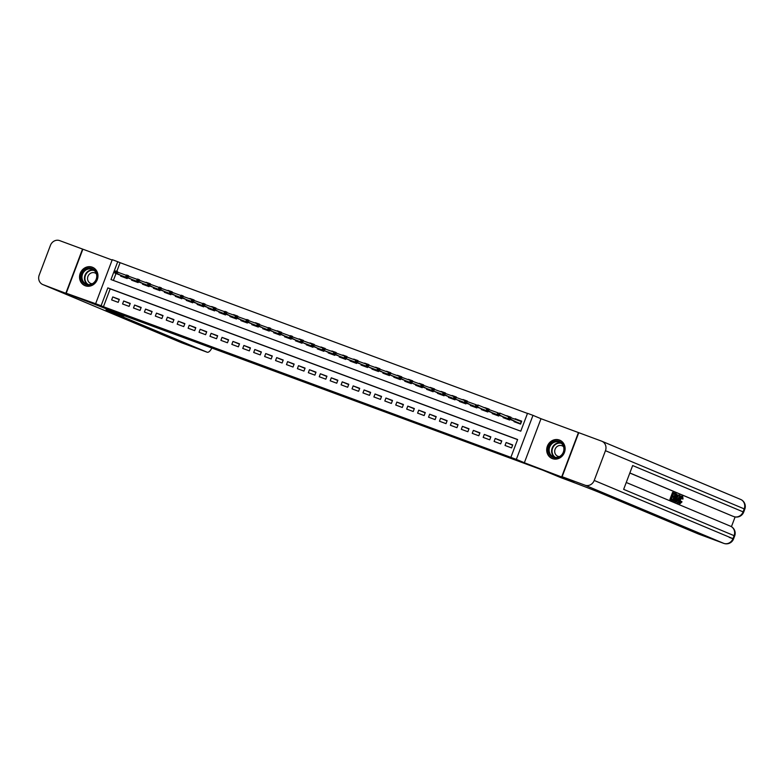 <?xml version="1.0" encoding="UTF-8"?>
<svg xmlns="http://www.w3.org/2000/svg" width="784" height="784" viewBox="0 0 784 784"><rect width="100%" height="100%" fill="white"/><g stroke="black" fill="none" stroke-linecap="round" stroke-linejoin="round"><path stroke-width="1.18" d="M343.118 396.263L356.289 401.134L343.118 396.263M85.24 285.758A9.927 9.085 -67.3 0 0 97.206 279.81A9.927 9.085 -67.3 0 0 92.59 267.315A9.927 9.085 -67.3 0 0 92.257 267.187A9.927 9.085 -67.3 0 0 80.301 273.136A9.927 9.085 -67.3 0 0 84.917 285.621A9.927 9.085 -67.3 0 0 85.24 285.758M552.397 458.611A9.927 9.085 -67.3 0 0 564.362 452.662A9.927 9.085 -67.3 0 0 559.747 440.167A9.927 9.085 -67.3 0 0 559.413 440.04A9.927 9.085 -67.3 0 0 547.448 445.988A9.927 9.085 -67.3 0 0 552.063 458.473A9.927 9.085 -67.3 0 0 552.397 458.611M291.344 376.957L307.975 383.258L291.344 376.957M101.097 305.74L95.628 303.722L112.269 259.68L117.727 261.699L110.985 279.555L520.772 431.18L527.514 413.325L532.983 415.353L516.342 459.385L510.874 457.366L517.626 439.51L107.839 287.885L101.097 305.74L103.449 306.73L510.874 457.366M561.795 476.594L578.435 432.562L540.999 418.715L524.359 462.746L573.594 481.543L117.933 313.365L66.228 293.236L95.628 303.722M524.359 462.746L516.342 459.385M326.428 390.079L341.324 395.597L326.575 389.697M323.949 389.178L301.321 380.367L323.949 389.178M112.141 260.033L82.869 249.194L66.228 293.236M128.282 275.625L126.587 275.027M139.209 279.672L137.514 279.065M150.136 283.72L146.079 282.269M161.063 287.757L159.368 287.16M171.99 291.805L167.933 290.354M182.917 295.842L181.222 295.245M193.844 299.89L189.787 298.439M204.771 303.927L203.076 303.33M215.698 307.975L211.641 306.524M226.635 312.022L224.93 311.415M237.562 316.06L233.495 314.609M248.489 320.107L246.784 319.5M259.416 324.145L255.349 322.694M270.343 328.192L268.638 327.585M281.27 332.24L277.203 330.789M292.197 336.277L290.501 335.679M303.124 340.325L299.067 338.874M314.051 344.362L309.994 342.912M324.978 348.41L320.921 346.959M335.905 352.447L331.848 350.997M346.832 356.495L342.775 355.044M357.759 360.542L353.702 359.092M368.686 364.58L364.629 363.129M379.613 368.627L375.556 367.177M390.54 372.665L386.483 371.214M401.467 376.712L397.41 375.262M412.404 380.759L408.337 379.299M423.331 384.797L419.264 383.347M434.258 388.844L430.191 387.394M445.185 392.882L441.118 391.432M456.112 396.929L452.045 395.479M467.039 400.967L462.972 399.517M477.966 405.014L486.913 408.748M488.893 409.062L484.835 407.611M499.82 413.099L508.767 416.843M510.747 417.147L506.689 415.696M505.023 445.479L511.58 447.909L512.707 444.93L506.15 442.499L505.023 445.479M494.096 441.431L500.653 443.862L501.78 440.882L495.223 438.462L494.096 441.431M483.169 437.394L489.726 439.814L490.853 436.845L484.296 434.414L483.169 437.394M472.242 433.346L478.799 435.777L479.926 432.797L473.36 430.377L472.242 433.346M461.315 429.309L467.872 431.729L468.989 428.76L462.433 426.329L461.315 429.309M450.388 425.261L456.945 427.692L458.062 424.712L451.506 422.292L450.388 425.261M439.461 421.224L446.018 423.644L447.135 420.665L440.579 418.244L439.461 421.224M428.534 417.176L435.091 419.607L436.208 416.627L429.652 414.197L428.534 417.176M417.598 413.129L424.154 415.559L425.281 412.58L418.725 410.159L417.598 413.129M406.671 409.091L413.227 411.512L414.354 408.542L407.798 406.112L406.671 409.091M395.744 405.044L402.3 407.474L403.427 404.495L396.871 402.074L395.744 405.044M384.817 401.006L391.373 403.427L392.5 400.457L385.944 398.027L384.817 401.006M373.89 396.959L380.446 399.389L381.573 396.41L375.017 393.98L373.89 396.959M362.963 392.911L369.519 395.342L370.646 392.363L364.09 389.942L362.963 392.911M352.036 388.874L358.592 391.294L359.719 388.325L353.163 385.895L352.036 388.874M341.109 384.826L347.665 387.257L348.792 384.278L342.236 381.857L341.109 384.826M330.182 380.789L336.738 383.209L337.865 380.24L331.309 377.81L330.182 380.789M319.255 376.741L325.811 379.172L326.938 376.193L320.382 373.772L319.255 376.741M308.328 372.704L314.884 375.124L316.011 372.145L309.455 369.725L308.328 372.704M297.401 368.656L303.957 371.087L305.084 368.108L298.528 365.677L297.401 368.656M286.474 364.609L293.03 367.039L294.147 364.06L287.591 361.64L286.474 364.609M275.547 360.571L282.103 362.992L283.22 360.023L276.664 357.592L275.547 360.571M264.62 356.524L271.176 358.954L272.293 355.975L265.737 353.555L264.62 356.524M253.693 352.486L260.249 354.907L261.366 351.938L254.81 349.507L253.693 352.486M242.756 348.439L249.322 350.869L250.439 347.89L243.883 345.46L242.756 348.439M231.829 344.392L238.385 346.822L239.512 343.843L232.956 341.422L231.829 344.392M220.902 340.354L227.458 342.775L228.585 339.805L222.029 337.375L220.902 340.354M209.975 336.307L216.531 338.737L217.658 335.758L211.102 333.337L209.975 336.307M199.048 332.269L205.604 334.69L206.731 331.72L200.175 329.29L199.048 332.269M188.121 328.222L194.677 330.652L195.804 327.673L189.248 325.252L188.121 328.222M177.194 324.184L183.75 326.605L184.877 323.625L178.321 321.205L177.194 324.184M166.267 320.137L172.823 322.567L173.95 319.588L167.394 317.157L166.267 320.137M155.34 316.089L161.896 318.52L163.023 315.54L156.467 313.12L155.34 316.089M144.413 312.052L150.969 314.472L152.096 311.503L145.54 309.072L144.413 312.052M133.486 308.004L140.042 310.435L141.169 307.455L134.613 305.035L133.486 308.004M122.559 303.967L129.115 306.387L130.242 303.418L123.686 300.987L122.559 303.967M517.587 439.608L110.201 288.875L103.449 306.73M119.315 299.37L112.759 296.94L111.632 299.919L118.188 302.35L119.315 299.37M527.475 413.433L120.089 262.689L116.806 271.382M115.983 273.577L113.386 280.447M514.216 421.165L514.02 421.674L520.576 424.105L521.693 421.126L515.049 418.94M509.914 419.362L509.649 420.057L503.093 417.637L503.279 417.117M498.987 415.314L498.722 416.02L492.166 413.589L492.352 413.07M488.06 411.267L487.795 411.972L481.239 409.542L481.425 409.032M477.133 407.229L476.868 407.925L470.302 405.504L470.498 404.985M466.196 403.182L465.931 403.887L459.375 401.457L459.571 400.947M455.269 399.144L455.004 399.84L448.448 397.419L448.644 396.9M444.342 395.097L444.077 395.802L437.521 393.372L437.717 392.862M433.415 391.059L433.15 391.755L426.594 389.325L426.79 388.815M422.488 387.012L422.223 387.708L415.667 385.287L415.863 384.768M411.561 382.964L411.296 383.67L404.74 381.24L404.936 380.73M400.634 378.927L400.369 379.623L393.813 377.202L394.009 376.683M389.707 374.879L389.442 375.585L382.886 373.155L383.082 372.645M378.78 370.842L378.515 371.538L371.959 369.117L372.155 368.598M367.853 366.794L367.588 367.5L361.032 365.07L361.228 364.56M356.926 362.747L356.661 363.453L350.105 361.022L350.301 360.513M345.999 358.709L345.734 359.405L339.178 356.985L339.374 356.465M335.072 354.662L334.807 355.368L328.251 352.937L328.447 352.428M324.145 350.624L323.88 351.32L317.324 348.9L317.51 348.38M313.218 346.577L312.953 347.283L306.397 344.852L306.583 344.343M302.291 342.539L302.026 343.235L295.47 340.805L295.656 340.295M291.364 338.492L291.099 339.188L284.533 336.767L284.729 336.248M280.427 334.445L280.162 335.15L273.606 332.72L273.802 332.21M269.5 330.407L269.235 331.103L262.679 328.682L262.875 328.163M258.573 326.36L258.308 327.065L251.752 324.635L251.948 324.125M247.646 322.322L247.381 323.018L240.825 320.597L241.021 320.078M236.719 318.275L236.454 318.98L229.898 316.55L230.094 316.04M225.792 314.227L225.527 314.933L218.971 312.502L219.167 311.993M214.865 310.19L214.6 310.885L208.044 308.465L208.24 307.945M203.938 306.142L203.673 306.848L197.117 304.417L197.313 303.908M193.011 302.105L192.746 302.8L186.19 300.38L186.386 299.86M182.084 298.057L181.819 298.763L175.263 296.332L175.459 295.823M171.157 294.02L170.892 294.715L164.336 292.285L164.532 291.775M160.23 289.972L159.965 290.668L153.409 288.247L153.605 287.728M149.303 285.925L149.038 286.63L142.482 284.2L142.678 283.69M138.376 281.887L138.111 282.583L131.555 280.162L131.741 279.643M127.449 277.84L127.184 278.545L120.628 276.115L120.814 275.605M120.089 262.689L117.727 261.699M540.999 418.715L532.983 415.353M110.201 288.875L107.839 287.885M515.137 418.705L521.664 421.214M506.15 442.499L512.599 445.204M495.223 438.462L501.672 441.167M484.296 434.414L490.745 437.119M473.36 430.377L479.818 433.082M462.433 426.329L468.891 429.034M451.506 422.292L457.964 424.997M440.579 418.244L447.037 420.949M429.652 414.197L436.11 416.902M418.725 410.159L425.173 412.864M407.798 406.112L414.246 408.817M396.871 402.074L403.319 404.779M385.944 398.027L392.392 400.732M375.017 393.98L381.465 396.684M364.09 389.942L370.538 392.647M353.163 385.895L359.611 388.599M342.236 381.857L348.684 384.562M331.309 377.81L337.757 380.514M320.382 373.772L326.83 376.477M309.455 369.725L315.903 372.429M298.528 365.677L304.976 368.382M287.591 361.64L294.049 364.344M276.664 357.592L283.122 360.297M265.737 353.555L272.195 356.259M254.81 349.507L261.268 352.212M243.883 345.46L250.331 348.165M232.956 341.422L239.404 344.127M222.029 337.375L228.477 340.08M211.102 333.337L217.55 336.042M200.175 329.29L206.623 331.995M189.248 325.252L195.696 327.957M178.321 321.205L184.769 323.91M167.394 317.157L173.842 319.862M156.467 313.12L162.915 315.825M145.54 309.072L151.988 311.777M134.613 305.035L141.061 307.74M123.686 300.987L130.134 303.692M112.759 296.94L119.207 299.645M338.796 394.646L327.016 389.932L338.796 394.646M315.864 386.1L321.861 388.345L315.864 386.1M508.708 416.902L508.257 418.097L509.355 418.499L509.806 417.304L508.708 416.902L509.071 416.52L511.031 417.255L510.227 419.391L508.257 418.666L520.204 423.576L521.654 421.253M509.355 418.499L520.517 424.085M509.806 417.304L521.017 421.439M508.257 418.666L508.257 418.097M555.219 441.157A8.585 7.86 112.7 0 1 564.186 447.831A8.585 7.86 112.7 0 1 557.346 457.807A8.585 7.86 112.7 0 1 548.379 451.133A8.585 7.86 112.7 0 1 555.219 441.157M557.502 457.288A7.958 7.281 -67.3 0 0 563.823 450.251A7.958 7.281 -67.3 0 0 559.59 442.245A7.958 7.281 -67.3 0 0 555.533 441.872A7.958 7.281 -67.3 0 0 549.212 448.909A7.958 7.281 -67.3 0 0 553.445 456.915A7.958 7.281 -67.3 0 0 557.502 457.288M563.549 446.704A5.664 5.184 -67.3 0 0 554.758 450.545A5.664 5.184 -67.3 0 0 559.384 456.611M561.07 440.873A9.859 9.026 -67.3 0 0 560.099 440.392A9.859 9.026 -67.3 0 0 555.062 439.932A9.859 9.026 -67.3 0 0 547.222 448.654A9.859 9.026 -67.3 0 0 552.465 458.581A9.859 9.026 -67.3 0 0 553.494 458.934M88.073 268.304A8.585 7.86 112.7 0 1 97.03 274.978A8.585 7.86 112.7 0 1 90.189 284.955A8.585 7.86 112.7 0 1 81.222 278.281A8.585 7.86 112.7 0 1 88.073 268.304M90.346 284.435A7.958 7.281 -67.3 0 0 96.667 277.399A7.958 7.281 -67.3 0 0 92.443 269.392A7.958 7.281 -67.3 0 0 88.386 269.02A7.958 7.281 -67.3 0 0 82.055 276.056A7.958 7.281 -67.3 0 0 86.289 284.063A7.958 7.281 -67.3 0 0 90.346 284.435M96.393 273.851A5.664 5.184 -67.3 0 0 87.612 277.703A5.664 5.184 -67.3 0 0 92.238 283.759M93.913 268.02A9.859 9.026 -67.3 0 0 92.943 267.54A9.859 9.026 -67.3 0 0 87.916 267.079A9.859 9.026 -67.3 0 0 80.066 275.801A9.859 9.026 -67.3 0 0 85.319 285.729A9.859 9.026 -67.3 0 0 86.338 286.082M679.356 502.613L680.826 501.162L682.011 501.887L679.953 503.779L678.562 502.858M679.169 499.192C680.022 497.007 680.914 495.978 681.845 496.125L682.717 496.448L683.021 498.987L681.668 498.712L681.512 496.938M676.249 502.113L680.091 495.459L678.523 503.073L678.601 500.564L677.396 500.055L676.249 502.113L675.102 501.339M677.366 497.389L678.768 494.949L679.64 495.272M678.523 503.073L677.219 502.573L677.376 500.084M675.142 494.341L673.544 493.665L672.721 495.86L674.211 496.488L673.897 497.311L672.407 496.693L671.476 499.163L673.142 499.859L672.829 500.682L671.957 500.359L669.889 499.496L672.584 492.352L675.455 493.518L675.142 494.341L673.534 493.704M673.897 497.311L672.398 496.723M731.433 526.672L735.108 516.94M732.295 516.009A7.634 3.067 -69.7 0 1 732.246 515.99A7.634 3.067 -69.7 0 1 732.197 515.97L629.846 472.968M629.817 473.036L732.197 515.97M673.603 501.045L672.515 500.564L673.378 500.917L676.073 493.773L677.719 495.174L677.062 498.281C676.2 500.564 675.318 501.584 674.387 501.339L673.378 500.917M672.829 499.731L673.76 497.262M674.073 496.429L674.897 494.243M562.118 476.721L573.917 481.67L542.283 469.959L560.658 477.574A31.811 0.5 20.7 0 1 599.78 492.636L698.417 533.992L723.72 543.351L584.952 485.169L562.118 476.721L578.759 432.68L601.593 441.137A7.634 6.987 -67.3 0 1 601.847 441.235L740.615 499.418A7.634 6.987 112.7 0 1 744.212 508.885L605.454 450.702A7.634 6.987 -67.3 0 0 601.847 441.235M584.952 485.169A7.634 6.987 -67.3 0 0 594.213 480.455L605.454 450.702M732.246 515.99L733.883 516.597A7.634 3.067 110.3 0 1 733.834 516.578A7.634 6.987 112.7 0 0 743.095 511.864L743.673 512.138L744.8 509.159L744.212 508.885L743.095 511.864L632.649 465.549L623.652 489.353L734.098 535.668L732.971 538.637A7.634 6.987 112.7 0 1 723.72 543.351A7.634 3.067 110.3 0 0 723.769 543.371A7.634 7.634 0 0 0 733.559 538.912L729.247 537.403M672.829 500.682L669.889 499.496M670.761 499.82L673.466 492.675M674.083 500.261L675.534 500.28L676.67 498.095L676.739 495.008L676.161 494.763L674.083 500.261M674.671 500.506L675.534 500.28L674.661 499.957L675.798 497.771L675.867 494.684M676.073 493.773L675.445 493.538M673.799 500.182L674.661 499.957M676.67 498.095L675.798 497.771M677.151 495.351L676.278 495.027M676.739 495.008L676.151 494.792M678.866 497.428L677.827 499.281L678.797 499.682L679.561 496.184L678.866 497.428M675.818 501.936L674.946 501.613M678.601 500.564L677.729 500.241M678.101 502.897L677.219 502.573M682.541 499.036L682.354 497.252L680.443 499.673L680.228 502.936L681.698 501.486M679.953 503.779C679.16 503.22 679.189 501.799 680.042 499.516L679.316 499.241M680.042 499.516C680.894 497.33 681.786 496.301 682.717 496.448M65.895 293.108L82.536 249.077L59.702 240.629A7.634 6.987 -67.3 0 0 50.441 245.343L39.2 275.096A7.634 6.987 -67.3 0 0 42.806 284.563A7.634 6.987 -67.3 0 0 43.061 284.661L109.329 309.768L123.99 316.001A31.811 0.5 -159.3 0 0 106.036 309.709A31.811 0.5 -159.3 0 0 108.476 310.846L207.113 352.202A7.634 3.067 110.3 0 0 207.162 352.222A7.634 3.067 110.3 0 0 211.827 348.106M506.601 415.932L509.051 416.539M498.879 413.266L497.781 412.864L497.33 414.05L498.428 414.452L498.879 413.266L500.104 413.207L499.3 415.353L497.33 414.618L509.424 419.156M498.428 414.452L509.59 420.038M497.33 414.618L497.33 414.05M486.854 408.817L486.403 410.003L487.501 410.414L487.952 409.219L486.854 408.817L487.207 408.435L489.177 409.16L488.373 411.306L486.403 410.581L498.497 415.108M487.501 410.414L498.663 415.99M487.952 409.219L497.84 412.796M486.403 410.581L486.403 410.003M484.747 407.847L487.197 408.454M477.025 405.181L475.927 404.769L475.476 405.965L476.574 406.367L477.025 405.181L478.25 405.122L477.436 407.259L475.476 406.533L487.57 411.071M476.574 406.367L487.736 411.953M475.476 406.533L475.476 405.965M465 400.732L464.549 401.918L465.647 402.319L466.088 401.134L465 400.732L465.353 400.35L467.323 401.075L466.509 403.221L464.549 402.496L476.643 407.023M465.647 402.319L476.809 407.905M466.088 401.134L475.986 404.711M464.549 402.496L464.549 401.918M462.883 399.752L465.343 400.369M451.956 395.714L456.396 397.037L455.582 399.174L453.622 398.448L465.716 402.976M454.72 398.282L455.161 397.086L454.073 396.684L453.622 397.88L455.582 399.174L465.882 403.868M455.161 397.086L465.059 400.663M453.622 398.448L453.622 397.88M443.146 392.647L442.695 393.833L443.783 394.234L444.234 393.049L443.146 392.647L443.499 392.265L445.469 392.99L444.655 395.136L442.695 394.401L454.789 398.938M443.783 394.234L454.955 399.82M444.234 393.049L454.132 396.626M442.695 394.401L442.695 393.833M441.029 391.667L443.479 392.284M430.102 387.629L434.542 388.942L433.728 391.089L431.768 390.363L443.862 394.891M432.856 390.197L433.307 389.001L432.219 388.599L431.768 389.785L433.728 391.089L444.028 395.783M433.307 389.001L443.205 392.578M431.768 390.363L431.768 389.785M421.292 384.552L420.841 385.748L421.929 386.149L422.38 384.964L421.292 384.552L421.645 384.18L423.615 384.905L422.801 387.041L420.832 386.316L432.925 390.853M421.929 386.149L433.101 391.735M422.38 384.964L432.278 388.541M420.832 386.316L420.841 385.748M419.175 383.582L421.625 384.199M408.248 379.534L412.688 380.857L411.874 383.004L409.905 382.278L421.998 386.806M411.002 382.112L411.453 380.916L410.365 380.514L409.914 381.7L411.874 383.004L422.174 387.688M411.453 380.916L421.351 384.493M409.905 382.278L409.914 381.7M399.438 376.467L398.987 377.663L400.075 378.064L400.526 376.879L399.438 376.467L399.791 376.085L401.761 376.82L400.947 378.956L398.978 378.231L411.071 382.768M400.075 378.064L411.247 383.65M400.526 376.879L410.424 380.446M398.978 378.231L398.987 377.663M397.321 375.497L399.771 376.104M386.394 371.449L390.834 372.772L390.02 374.919L388.051 374.184L400.144 378.721M389.148 374.017L389.599 372.831L388.511 372.429L388.06 373.615L390.02 374.919L400.32 379.603M389.599 372.831L399.497 376.408M388.051 374.184L388.06 373.615M377.574 368.382L377.133 369.578L378.221 369.979L378.672 368.784L377.574 368.382L377.937 368L379.907 368.735L379.093 370.871L377.124 370.146L389.217 374.674M378.221 369.979L389.393 375.565M378.672 368.784L388.57 372.361M377.124 370.146L377.133 369.578M375.467 367.412L377.917 368.019M364.54 363.364L368.98 364.687L368.166 366.834L366.197 366.099L378.29 370.636M367.294 365.932L367.745 364.746L366.647 364.344L366.206 365.53L368.166 366.834L378.456 371.518M367.745 364.746L377.643 368.323M366.197 366.099L366.206 365.53M355.72 360.297L355.27 361.483L356.367 361.894L356.818 360.699L355.72 360.297L356.083 359.915L358.043 360.64L357.239 362.786L355.27 362.061L367.363 366.589M356.367 361.894L367.529 367.471M356.818 360.699L366.706 364.276M355.27 362.061L355.27 361.483M353.613 359.327L356.063 359.934M342.686 355.279L347.116 356.602L346.312 358.739L344.343 358.014L356.436 362.551M345.44 357.847L345.891 356.661L344.793 356.25L344.343 357.445L346.312 358.739L356.602 363.433M345.891 356.661L355.779 360.238M344.343 358.014L344.343 357.445M333.866 352.212L333.416 353.398L334.513 353.8L334.964 352.614L333.866 352.212L334.229 351.83L336.189 352.555L335.385 354.701L333.416 353.976L345.509 358.504M334.513 353.8L345.675 359.386M334.964 352.614L344.852 356.191M333.416 353.976L333.416 353.398M331.759 351.232L334.209 351.849M320.832 347.194L325.262 348.517L324.458 350.654L322.489 349.929L334.582 354.456M323.586 349.762L324.037 348.566L322.939 348.165L322.489 349.36L324.458 350.654L334.748 355.348M324.037 348.566L333.925 352.143M322.489 349.929L322.489 349.36M312.012 344.127L311.562 345.313L312.659 345.715L313.11 344.529L312.012 344.127L312.365 343.745L314.335 344.47L313.531 346.616L311.562 345.881L323.655 350.419M312.659 345.715L323.821 351.301M313.11 344.529L322.998 348.106M311.562 345.881L311.562 345.313M309.905 343.147L312.355 343.764M298.978 339.109L303.408 340.423L302.604 342.569L300.635 341.844L312.728 346.371M301.732 341.677L302.183 340.481L301.085 340.08L300.635 341.265L302.604 342.569L312.894 347.263M302.183 340.481L312.071 344.058M300.635 341.844L300.635 341.265M290.158 336.032L289.708 337.228L290.805 337.63L291.256 336.444L290.158 336.032L290.511 335.66L292.481 336.385L291.668 338.531L289.708 337.796L301.801 342.334M290.805 337.63L301.967 343.216M291.256 336.444L301.144 340.021M289.708 337.796L289.708 337.228M279.231 331.995L278.781 333.18L279.878 333.592L280.319 332.396L279.231 331.995L279.584 331.612L281.554 332.338L280.741 334.484L278.781 333.759L290.874 338.286M279.878 333.592L291.04 339.168M280.319 332.396L290.217 335.973M278.781 333.759L278.781 333.18M277.115 331.024L279.565 331.632M268.304 327.947L267.854 329.143L268.951 329.545L269.392 328.359L268.304 327.947L268.657 327.565L270.627 328.3L269.814 330.436L267.854 329.711L279.947 334.249M268.951 329.545L280.113 335.131M269.392 328.359L279.29 331.926M267.854 329.711L267.854 329.143M257.377 323.91L256.927 325.095L258.014 325.497L258.465 324.311L257.377 323.91L257.73 323.527L259.7 324.253L258.887 326.399L256.927 325.664L269.02 330.201M258.014 325.497L269.186 331.083M258.465 324.311L268.363 327.888M256.927 325.664L256.927 325.095M255.261 322.93L257.711 323.547M246.45 319.862L246 321.058L247.087 321.46L247.538 320.264L246.45 319.862L246.803 319.48L248.773 320.215L247.96 322.351L246 321.626L258.093 326.154M247.087 321.46L258.259 327.046M247.538 320.264L257.436 323.841M246 321.626L246 321.058M235.523 315.825L235.073 317.01L236.16 317.412L236.611 316.226L235.523 315.825L235.876 315.442L237.846 316.168L237.033 318.314L235.063 317.579L247.156 322.116M236.16 317.412L247.332 322.998M236.611 316.226L246.509 319.803M235.063 317.579L235.073 317.01M233.407 314.845L235.857 315.462M224.596 311.777L224.146 312.963L225.233 313.375L225.684 312.179L224.596 311.777L224.949 311.395L226.919 312.12L226.106 314.266L224.136 313.541L236.229 318.069M225.233 313.375L236.405 318.951M225.684 312.179L235.582 315.756M224.136 313.541L224.146 312.963M213.669 307.73L213.219 308.925L214.306 309.327L214.757 308.141L213.669 307.73L214.022 307.357L215.992 308.083L215.179 310.219L213.209 309.494L225.302 314.031M214.306 309.327L225.478 314.913M214.757 308.141L224.655 311.718M213.209 309.494L213.219 308.925M211.553 306.76L214.003 307.367M202.742 303.692L202.292 304.878L203.379 305.29L203.83 304.094L202.742 303.692L203.095 303.31L205.065 304.035L204.252 306.181L202.282 305.456L214.375 309.984M203.379 305.29L214.551 310.866M203.83 304.094L213.728 307.671M202.282 305.456L202.292 304.878M191.806 299.645L191.365 300.84L192.452 301.242L192.903 300.047L191.806 299.645L192.168 299.263L194.138 299.998L193.325 302.134L191.355 301.409L203.448 305.936M192.452 301.242L203.615 306.828M192.903 300.047L202.801 303.624M191.355 301.409L191.365 300.84M189.699 298.675L192.149 299.282M180.879 295.607L180.438 296.793L181.525 297.195L181.976 296.009L180.879 295.607L181.241 295.225L183.201 295.95L182.398 298.096L180.428 297.361L192.521 301.899M181.525 297.195L192.688 302.781M181.976 296.009L191.874 299.586M180.428 297.361L180.438 296.793M169.952 291.56L169.501 292.755L170.598 293.157L171.049 291.962L169.952 291.56L170.314 291.178L172.274 291.903L171.471 294.049L169.501 293.324L181.594 297.851M170.598 293.157L181.761 298.743M171.049 291.962L180.937 295.539M169.501 293.324L169.501 292.755M167.845 290.59L170.295 291.197M159.025 287.512L158.574 288.708L159.671 289.11L160.122 287.924L159.025 287.512L159.387 287.14L161.347 287.865L160.544 290.011L158.574 289.276L170.667 293.814M159.671 289.11L170.834 294.696M160.122 287.924L170.01 291.501M158.574 289.276L158.574 288.708M148.098 283.475L147.647 284.661L148.744 285.072L149.195 283.877L148.098 283.475L148.46 283.093L150.42 283.818L149.617 285.964L147.647 285.239L159.74 289.766M148.744 285.072L159.907 290.648M149.195 283.877L159.083 287.454M147.647 285.239L147.647 284.661M145.991 282.505L148.441 283.112M137.171 279.427L136.72 280.623L137.817 281.025L138.268 279.839L137.171 279.427L137.533 279.045L139.493 279.78L138.69 281.917L136.72 281.191L148.813 285.729M137.817 281.025L148.98 286.611M138.268 279.839L148.156 283.406M136.72 281.191L136.72 280.623M126.244 275.39L125.793 276.576L126.89 276.977L127.341 275.792L126.244 275.39L126.596 275.008L128.566 275.733L127.763 277.879L125.793 277.144L137.886 281.681M126.89 276.977L138.053 282.563M127.341 275.792L137.229 279.369M125.793 277.144L125.793 276.576M115.317 271.342L114.866 272.538L115.963 272.94L116.414 271.744L115.317 271.342L115.669 270.96L117.639 271.695L116.836 273.832L114.866 273.106L126.959 277.634M115.963 272.94L127.126 278.526M116.414 271.744L126.302 275.321M114.866 273.106L114.866 272.538M554.729 457.307A7.958 7.281 112.7 0 1 551.809 449.222A7.958 7.281 112.7 0 1 557.992 442.911A7.958 7.281 112.7 0 1 560.776 442.882M561.354 443.332A7.693 7.046 -67.3 0 0 558.267 443.254A7.693 7.046 -67.3 0 0 552.22 449.595A7.693 7.046 -67.3 0 0 555.454 457.415M87.573 284.455A7.958 7.281 112.7 0 1 84.652 276.38A7.958 7.281 112.7 0 1 90.846 270.059A7.958 7.281 112.7 0 1 93.619 270.039M94.198 270.48A7.693 7.046 -67.3 0 0 91.111 270.402A7.693 7.046 -67.3 0 0 85.074 276.742A7.693 7.046 -67.3 0 0 88.298 284.563M594.213 480.455L733.559 538.912L734.677 535.933L734.098 535.668A7.634 6.987 112.7 0 0 730.492 526.201A7.634 6.987 112.7 0 0 730.237 526.093M743.673 512.138A7.634 7.634 0 0 1 733.883 516.597A7.634 3.067 110.3 0 0 733.961 516.617M740.361 499.32A7.634 6.987 112.7 0 1 740.615 499.418A7.634 7.634 0 0 1 744.8 509.159M43.061 284.661L181.819 342.843L207.113 352.202M181.917 342.882A7.634 3.067 -69.7 0 1 181.868 342.863A7.634 3.067 -69.7 0 1 181.819 342.843A7.634 6.987 112.7 0 1 181.565 342.745A7.634 6.987 112.7 0 1 181.31 342.637M552.465 458.581L553.034 458.816M560.099 440.392L560.668 440.628M85.319 285.729L85.887 285.964M92.943 267.54L93.512 267.775M698.466 534.012L723.769 543.371M626.249 482.483L730.492 526.201A7.634 7.634 0 0 1 734.677 535.933M42.806 284.563L181.565 342.745A7.634 7.634 0 0 0 181.868 342.863L207.162 352.222"/></g></svg>
